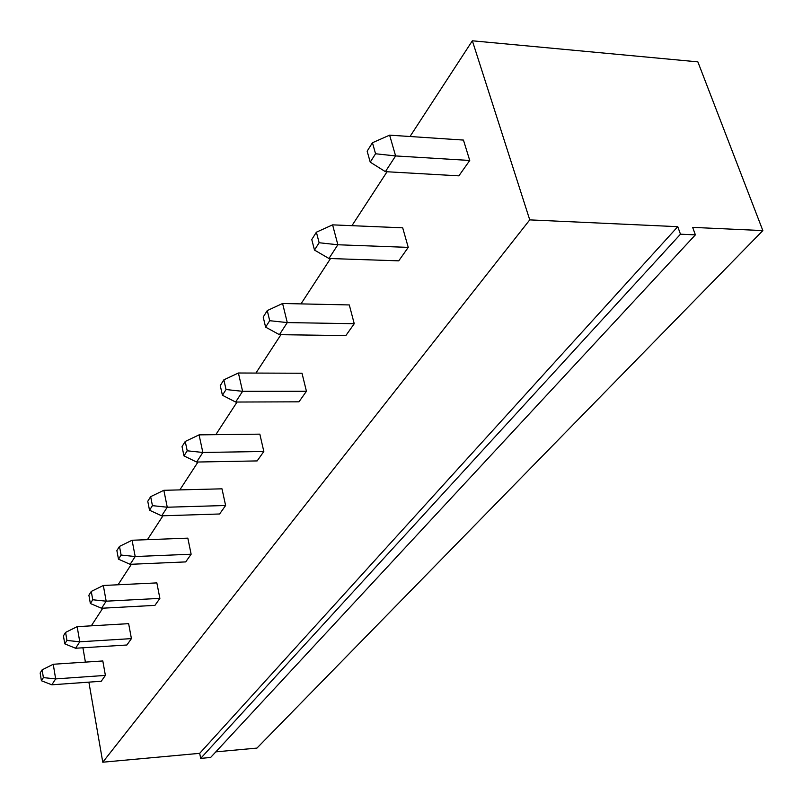 <?xml version="1.0" encoding="UTF-8"?>
<svg xmlns="http://www.w3.org/2000/svg" width="803" height="803" viewBox="0 0 803 803"><rect width="100%" height="100%" fill="white"/><g stroke="black" fill="none" stroke-linecap="round" stroke-linejoin="round"><path stroke-width="1.2" d="M410.012 136.51L472.355 40.792L697.867 61.861L762.85 230.591L256.95 748.095L215.836 751.859M91.301 625.828L102.794 608.182M118.041 584.775L131.401 564.258M147.421 539.666L162.969 515.787M179.842 489.89L197.99 462.026M215.806 434.674L237.066 402.042M255.936 373.064L280.93 334.69M300.984 303.895L330.525 258.546M351.935 225.673L387.056 171.762M472.355 40.792L529.749 219.881L102.774 762.208L199.686 753.334L200.68 758.393L210.627 757.47L695.388 234.857L692.648 227.369L762.85 230.591M102.774 762.208L88.882 682.138M85.409 662.114L82.92 647.78M529.749 219.881L677.762 226.677L680.472 234.195L695.388 234.857M101.579 608.252L90.368 603.515L88.892 595.224L91.261 591.43L103.326 585.487L156.856 582.898L159.887 598.386L154.939 605.372L101.579 608.252L106.177 601.186L159.887 598.386M130.136 564.318L118.483 559.179L116.877 550.567L119.486 546.401L132.083 540.248L187.832 538.151L191.134 554.221L185.694 561.909L130.136 564.318L135.195 556.539L191.134 554.221M235.63 402.042L222.421 395.257L220.263 385.581L223.866 379.829L238.411 373.004L302.008 373.244L306.435 391.262L298.967 401.821L235.63 402.042L242.596 391.322L306.435 391.262M196.625 462.046L183.967 455.893L182.03 446.598L185.242 441.459L199.074 434.865L259.841 434.152L263.826 451.487L257.151 460.922L196.625 462.046L202.848 452.47L263.826 451.487M161.654 515.827L149.519 510.226L147.762 501.283L150.653 496.666L163.842 490.302L221.989 488.826L225.613 505.499L219.6 513.99L161.654 515.827L167.255 507.225L225.613 505.499M279.414 334.67L265.612 327.142L263.203 317.055L267.269 310.57L282.596 303.494L349.295 304.939L354.243 323.709L345.842 335.584L279.414 334.67L287.273 322.585L354.243 323.709M328.939 258.496L314.485 250.074L311.775 239.545L316.382 232.187L332.593 224.86L402.694 227.821L408.245 247.384L398.73 260.845L328.939 258.496L337.862 244.764L408.245 247.384M75.582 648.242L64.782 643.865L63.427 635.856L65.595 632.403L77.148 626.651L128.641 623.66L131.421 638.616L126.904 645L75.582 648.242L79.778 641.798L131.421 638.616M385.38 171.661L370.233 162.156L367.152 151.175L372.441 142.743L389.626 135.155L463.451 140.073L469.745 160.47L458.864 175.847L385.38 171.661L395.608 155.933L469.745 160.47M51.824 684.798L41.405 680.743L40.15 673.004L42.127 669.843L53.239 664.262L102.814 660.959L105.384 675.403L101.248 681.255L51.824 684.798L55.658 678.906L105.384 675.403M199.686 753.334L677.762 226.677M200.68 758.393L680.472 234.195M103.326 585.487L106.177 601.186L92.746 599.761L91.261 591.43M132.083 540.248L135.195 556.539L121.102 555.044L118.483 559.179M238.411 373.004L242.596 391.322L226.044 389.545L222.421 395.257M199.074 434.865L202.848 452.47L187.209 450.794L183.967 455.893M163.842 490.302L167.255 507.225L152.429 505.639L149.519 510.226M282.596 303.494L287.273 322.585L269.698 320.698L267.269 310.57M332.593 224.86L337.862 244.764L319.122 242.747L316.382 232.187M77.148 626.651L79.778 641.798L66.95 640.443L65.595 632.403M389.626 135.155L395.608 155.933L375.553 153.764L370.233 162.156M53.239 664.262L55.658 678.906L43.392 677.602L41.405 680.743M90.368 603.515L92.746 599.761M119.486 546.401L121.102 555.044M223.866 379.829L226.044 389.545M185.242 441.459L187.209 450.794M150.653 496.666L152.429 505.639M265.612 327.142L269.698 320.698M314.485 250.074L319.122 242.747M64.782 643.865L66.95 640.443M372.441 142.743L375.553 153.764M42.127 669.843L43.392 677.602"/></g></svg>

